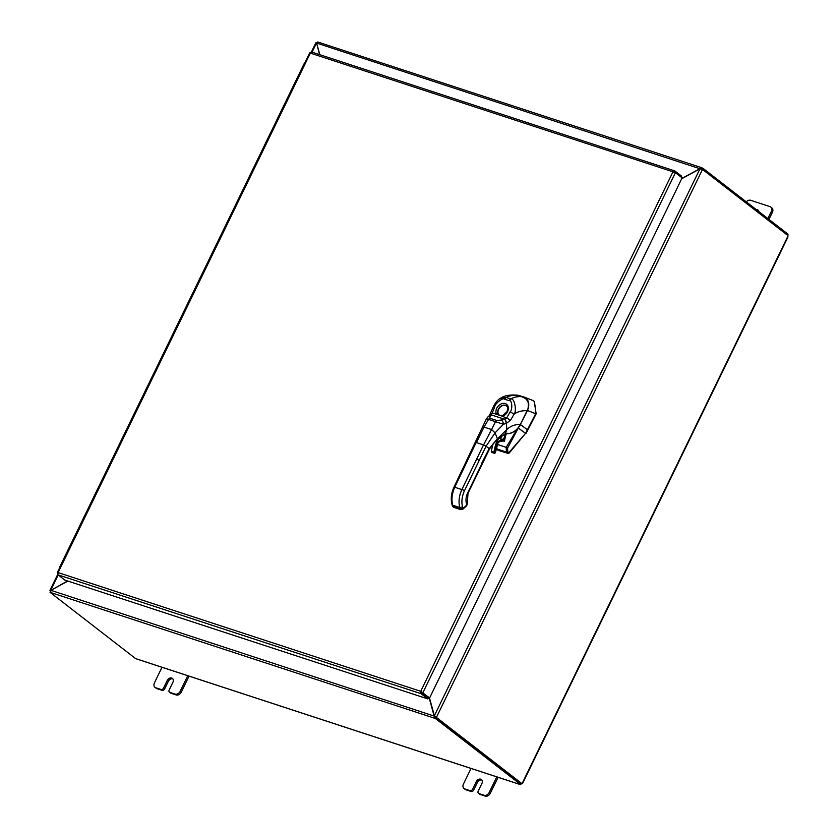 <?xml version="1.0" encoding="UTF-8"?>
<svg xmlns="http://www.w3.org/2000/svg" width="838" height="838" viewBox="0 0 838 838"><rect width="100%" height="100%" fill="white"/><g stroke="black" fill="none" stroke-linecap="round" stroke-linejoin="round"><path stroke-width="1.26" d="M464.022 788.516L465.111 789.365A4.316 3.31 -52.2 0 0 465.897 789.773L471.124 791.491A2.158 1.655 -52.2 0 0 473.659 790.108L472.569 789.26A2.158 1.655 127.8 0 1 470.034 790.643L464.807 788.935A4.316 3.31 127.8 0 1 464.022 788.516A4.316 3.31 127.8 0 1 463.068 787.071A4.316 3.31 127.8 0 1 463.435 784.054L471.04 768.415M496.787 776.836L489.193 792.486A4.316 3.31 127.8 0 1 486.941 794.874A4.316 3.31 127.8 0 1 484.113 795.252L478.886 793.544A2.158 1.655 127.8 0 1 478.498 793.335L479.587 794.183A2.158 1.655 -52.2 0 0 479.985 794.393L485.212 796.1A4.316 3.31 -52.2 0 0 488.03 795.723A4.316 3.31 -52.2 0 0 490.282 793.335L498.065 777.308M478.498 793.335A2.158 1.655 127.8 0 1 478.205 791.103L481.923 783.457A3.781 2.902 127.8 0 0 481.41 779.55A3.781 2.902 127.8 0 0 476.277 781.613L477.377 782.462L473.659 790.108M472.569 789.26L476.277 781.613M481.892 780.063A3.781 2.902 -52.2 0 0 477.377 782.462M154.999 687.359L156.098 688.197A4.316 3.31 -52.2 0 0 156.874 688.616L162.101 690.323A2.158 1.655 -52.2 0 0 164.646 688.941L163.546 688.092A2.158 1.655 127.8 0 1 161.011 689.475L155.784 687.768A4.316 3.31 127.8 0 1 154.999 687.359A4.316 3.31 127.8 0 1 154.056 685.903A4.316 3.31 127.8 0 1 154.422 682.897L162.017 667.247M187.764 675.679L180.17 691.319A4.316 3.31 127.8 0 1 177.918 693.717A4.316 3.31 127.8 0 1 175.1 694.094L169.873 692.377A2.158 1.655 127.8 0 1 169.475 692.178L170.575 693.016A2.158 1.655 -52.2 0 0 170.962 693.225L176.19 694.943A4.316 3.31 -52.2 0 0 179.007 694.566A4.316 3.31 -52.2 0 0 181.27 692.167L189.053 676.14M169.475 692.178A2.158 1.655 127.8 0 1 169.192 689.946L172.9 682.3A3.781 2.902 127.8 0 0 172.398 678.392A3.781 2.902 127.8 0 0 167.265 680.456L168.354 681.294L164.646 688.941M163.546 688.092L167.265 680.456M172.869 678.895A3.781 2.902 -52.2 0 0 168.354 681.294M768.959 219.42L772.395 212.339A4.316 3.31 -52.2 0 0 772.772 209.332A4.316 3.31 -52.2 0 0 771.819 207.876L770.73 207.028A4.316 3.31 127.8 0 1 771.672 208.484A4.316 3.31 127.8 0 1 771.306 211.49L767.87 218.571M746.323 201.885A4.316 3.31 127.8 0 1 747.81 200.67A4.316 3.31 127.8 0 1 750.628 200.292L769.944 206.619A4.316 3.31 127.8 0 1 770.73 207.028M756.222 209.552A3.781 2.902 127.8 0 1 757.961 210.024A3.781 2.902 127.8 0 1 758.861 211.595M758.442 210.537A3.781 2.902 -52.2 0 0 757.311 210.39M67.595 580.975L51.034 590.256M319.854 54.711L316.617 43.126L317.707 41.994L701.773 167.715L681.86 178.442M681.692 178.777L699.95 168.815L702.464 169.496L436.451 717.307L434.409 715.673L429.454 697.928M429.171 697.834L434.733 718.25L435.278 717.119L434.744 715.956M434.838 716.301L50.909 590.329L67.878 581.069M316.722 43.513L319.571 54.617M435.058 716.176L435.509 717.003L435.058 716.176M435.173 716.49L434.409 715.673L699.95 168.815M436.451 717.307L435.456 717.087L436.451 717.307M435.278 717.119L435.896 717.328L435.351 718.459L50.647 592.518L50.909 590.329M787.531 235.248L788.045 234.19L702.611 168.04L701.27 168.909M700.17 168.815L316.23 42.948M50.647 592.518L50.332 591.691M702.611 168.04L702.066 169.171L701.448 168.972M435.351 718.459L520.775 784.609L521.33 783.478L435.896 717.328M702.506 169.402L787.909 235.541A1.205 0.744 -71.9 0 0 787.846 236.295L787.406 236.557M521.1 783.3L521.812 783.54A1.205 0.744 -71.9 0 1 522.315 783.121L521.885 783.394M521.812 783.54L436.409 717.401M50.029 592.319L135.452 658.469L137.296 659.16M521.686 783.499A1.205 0.922 -52.2 0 0 521.634 783.52L521.006 784.138M506.267 433.476L504.361 441.291L502.329 440.673M517.266 428.962L506.204 447.356L497.479 444.465M506.183 433.466L504.361 440.694M501.574 436.703L501.7 436.158M503.334 440.683L504.361 441.291L504.308 440.736M506.121 433.456L504.445 440.62M500.873 437.729L501.124 436.567M507.901 453.547L509.095 453.117L525.562 433.34L508.718 452.824L507.524 453.253L497.793 450.058L497.301 449.063L498.181 450.352L507.524 453.253M498.181 450.352L497.678 449.357L498.181 450.352M534.424 401.486L536.131 413.92L534.256 401.36L531.994 400.155M525.95 433.644L536.131 413.92M496.557 447.639L497.196 449.063A1.362 1.079 146.9 0 1 496.756 448.707L497.479 449.817M519.466 425.914L507.598 448.058L506.204 447.356L506.424 452.091L497.196 449.063L497.856 450.069M507.598 448.058L507.744 451.609A1.362 0.88 137.9 0 1 506.424 452.091L507.44 453.222M525.562 433.34L535.681 413.742A2.221 1.372 108.2 0 1 535.744 413.616M519.906 425.882A12.046 9.208 -52.3 0 0 520.566 424.677L527.762 429.999M520.346 424.562L527.458 410.515C530.035 403.864 528.768 399.328 523.666 396.898L516.061 395.159M523.467 396.961L517.203 395.117M479.221 460.376L476.665 459.077L462.052 489.172C459.077 495.635 458.323 501.742 459.779 507.503L460.24 509.106L463.037 508.436L462.576 506.843A16.97 10.506 108.1 0 1 464.608 490.471L486.092 446.214L489.193 448.623L488.701 448.917M462.325 509.169L466.86 504.947L467.248 503.701L466.766 505.618L462.943 509.106L460.67 509.619L453.568 507.294L452.457 506.173L460.24 509.106M481.829 463.079L489.193 448.623L497.395 438.735L506.822 429.643C510.436 426.029 514.93 424.332 520.293 424.541L520.335 424.583C517.601 429.768 511.19 435.32 505.125 433.204L509.535 433.403C513.998 432.314 517.591 429.36 520.293 424.541L527.06 410.746C528.579 409.457 529.187 400.491 526.348 398.888L519.162 395.546C514.27 394.845 509.986 395.494 506.32 397.495L510.782 398.951C514.7 397.641 516.837 411.311 514.134 414.087L510.646 420.027L506.445 423.358A7.395 5.583 -51 0 1 506.194 423.431L503.387 424.269A3.394 1.676 -106.9 0 0 501.375 420.027L496.808 420.498L489.832 418.214L490.062 416.329L491.56 414.988A4.756 1.037 83.5 0 0 491.581 414.915L492.283 412.935L496.578 414.339A1.362 0.828 -29.1 0 1 498.296 414.035A5.845 4.483 127.8 0 1 498.432 409.07A5.845 4.483 127.8 0 1 506.519 405.99L506.519 405.99C507.797 406.566 507.954 408.462 506.98 411.688L502.779 415.533L499.301 415.187L498.296 414.035M475.953 442.904L454.95 486.857C451.986 493.31 451.232 499.427 452.688 505.178L452.007 504.581C450.572 498.882 451.284 492.943 454.154 486.763L486.375 418.853L488.02 416.811A3.394 2.744 50.3 0 1 490.062 416.329M488.02 416.811L489.35 415.627A3.394 2.818 46.4 0 1 491.56 414.988L504.34 419.178L501.375 420.027M500.202 398.479L500.234 398.459C496.986 399.894 493.247 406.315 493.341 406.828L489.34 415.638A3.394 2.765 43.5 0 1 491.581 414.915M491.12 413.626L492.283 412.935L494.734 406.839C494.588 404.021 503.397 396.814 504.769 399.244L509.221 400.7C512.228 399.632 512.626 409.897 510.143 411.877L506.812 417.691L504.507 419.147A4.756 3.855 -27.8 0 1 504.34 419.178A3.394 1.529 -105.3 0 1 506.194 423.431M518.209 395.295C510.29 394.426 504.298 395.484 500.234 398.459L506.32 397.495A3.394 2.105 108.1 0 0 504.769 399.244M476.665 459.077L483.536 444.926L486.092 446.214L495.08 432.837L503.387 424.269L487.171 418.958M502.779 415.533A1.362 0.576 -108.3 0 0 502.517 416.287L496.578 414.339A7.207 5.531 127.8 0 1 496.756 408.221A7.207 5.531 127.8 0 1 505.241 403.591A7.207 5.531 127.8 0 1 507.514 411.751A7.207 5.531 127.8 0 1 502.517 416.287L510.646 420.027M506.602 406.063A5.835 4.473 -52.2 0 0 498.641 409.227A5.835 4.473 -52.2 0 0 499.427 415.271M505.838 433.256L506.602 433.298L505.094 433.895L506.822 429.643L506.445 423.358A3.394 1.467 -107.5 0 0 504.507 419.147M681.21 177.153L681.671 176.21L674.936 170.994L673.626 172.314L674.621 172.303M675.103 172.513L682.132 177.866L429.59 697.97L420.728 691.298L421.126 693.696L427.862 698.913L64.704 580.032L57.812 574.596L58.094 572.574L420.728 691.298L672.977 171.811L675.103 172.513M674.684 170.868L672.977 171.811L309.84 52.941L311.6 52.008L674.663 170.868M422.603 692.513L421.378 691.79L421.682 692.565L428.407 697.782L427.862 698.913M58.733 573.077L57.34 572.941L58.094 572.574L57.34 572.941L57.791 573.244M421.378 691.79L429.59 697.97M421.902 692.45L422.855 692.764L675.407 172.659M421.682 692.565L421.126 693.696L57.969 574.816M484.113 795.252L485.212 796.1M470.034 790.643L471.124 791.491M479.985 794.393L478.886 793.544M465.897 789.773L464.807 788.935M490.282 793.335L489.193 792.486M175.1 694.094L176.19 694.943M161.011 689.475L162.101 690.323M170.962 693.225L169.873 692.377M156.874 688.616L155.784 687.768M181.27 692.167L180.17 691.319M771.306 211.49L772.395 212.339M316.387 43.251L312.061 52.166M58.189 574.983L50.846 590.109M522.315 783.121L787.846 236.295M136.678 658.951L519.937 784.42M518.177 427.925L525.541 433.361M507.744 451.609L508.771 452.74M527.27 410.411L535.681 413.742M482.321 462.775L467.698 492.87A10.863 6.725 108.1 0 0 466.41 503.345L466.86 504.947L466.158 505.681M482.311 427.443L483.976 427.066L476.445 442.6L483.536 444.926L491.581 429.548L495.08 432.837L497.395 438.735L496.452 439.709M464.608 490.471L454.468 487.161M510.143 411.877L514.134 414.087C517.706 411.584 522.022 410.473 527.06 410.746L520.272 424.583M466.158 501.69L466.41 503.345M489.832 418.214A3.394 2.095 -72 0 0 488.397 419.681L483.976 427.066L491.581 429.548L495.373 421.964A3.394 2.105 -71.7 0 1 496.808 420.498M509.221 400.7A3.394 2.105 108.1 0 1 510.782 398.951C514.291 396.898 518.439 396.206 523.237 396.877L519.172 395.546M523.247 396.877C528.694 400.355 529.972 404.984 527.092 410.788L527.018 410.777M493.341 406.828A3.394 0.702 23.2 0 1 494.734 406.839M462.576 506.843L459.779 507.503L452.688 505.178L453.138 506.781L454.301 507.063M498.495 438.63A32.661 20.206 108.1 0 0 494.43 452.258A0.88 0.545 108.1 0 0 495.572 452.153L494.368 453.285L491.833 452.457A1.226 0.754 -71.9 0 1 491.414 451.368L493.949 452.195A1.226 0.754 108.1 0 0 495.164 452.929M493.09 443.868A32.661 20.206 -71.9 0 0 491.382 451.263L491.414 451.368A32.996 20.416 -71.9 0 1 493.173 443.773M494.43 452.258L493.949 452.195A32.996 20.416 108.1 0 1 497.646 439.374M504.769 434.094A3.562 2.21 -71.9 0 1 504.727 436.252A3.562 2.21 -71.9 0 1 501.396 439.395A3.562 2.21 -71.9 0 1 500.192 437.666M500.422 438.253A3.562 2.21 108.1 0 0 502.056 435.896M505.199 433.833A3.907 2.42 -71.9 0 1 505.199 436.357A3.907 2.42 -71.9 0 1 502.35 439.845A3.907 2.42 -71.9 0 1 500.171 437.289M500.862 437.886A3.907 2.42 108.1 0 0 501.983 435.959M495.572 452.153A30.891 19.117 -71.9 0 1 497.95 442.873A3.059 1.886 -71.9 0 1 500.841 440.788A5.091 3.153 108.1 0 0 503.334 440.526L504.612 439.699M498.788 441.437A2.713 1.676 -71.9 0 1 500.286 440.945A2.713 1.676 -71.9 0 1 500.464 441.018A5.437 3.362 108.1 0 0 500.82 441.176A5.437 3.362 108.1 0 0 503.114 440.746L504.57 439.887M500.841 440.788L500.118 440.903M503.334 440.526L499.982 440.903M503.334 440.599L504.591 439.782M500.286 440.945L498.013 442.904L495.583 452.07M310.343 53.098L58.094 572.574M49.955 590.402L57.728 574.397M311.401 51.987L315.863 42.801L317.089 43.325M788.013 236.861L522.703 783.247M520.052 784.504L136.992 659.097M496.442 448.121L496.756 448.707M524.064 397.044L532.319 400.271M505.094 433.895L497.343 439.646L492.681 444.318L489.507 449.011L468.013 493.268L467.248 503.701M452.457 506.173L452.007 504.581M491.833 452.457L491.298 451.294L492.974 443.993M500.255 437.216L501.396 439.395M500.401 438.18L501.878 436.032M309.714 52.836L57.298 572.668M81.674 521.791L67.124 551.76M96.527 491.215L81.977 521.184M111.37 460.638L96.82 490.597M126.224 430.051L111.674 460.02M141.067 399.475L126.517 429.444M155.92 368.898L141.371 398.867M170.763 338.322L156.214 368.291M185.617 307.745L171.067 337.704M200.46 277.158L185.91 307.127M215.314 246.582L200.753 276.55M230.157 216.005L215.607 245.974M245.01 185.428L230.45 215.397M259.853 154.852L245.304 184.81M274.707 124.265L260.147 154.234M289.55 93.688L275 123.657M304.55 62.808L289.843 93.081M66.831 552.368L59.55 567.357"/></g></svg>
